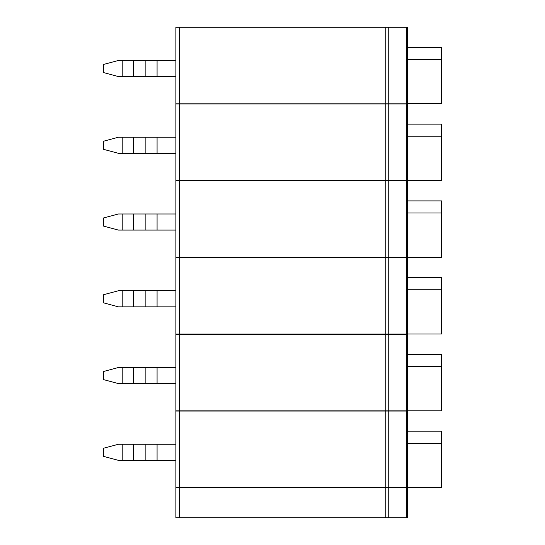 <?xml version="1.0" encoding="UTF-8"?>
<svg xmlns="http://www.w3.org/2000/svg" width="545" height="545" viewBox="0 0 545 545"><rect width="100%" height="100%" fill="white"/><g stroke="black" fill="none" stroke-linecap="round" stroke-linejoin="round"><path stroke-width="0.82" d="M385.819 487.605L175.878 487.605L175.878 411.046L385.819 411.046L385.819 487.605L407.367 487.605L385.819 487.605L385.819 517.75L175.878 517.75L175.878 487.605L385.819 487.605M175.878 460.362L118.435 460.362L103.414 456.335L103.414 448.283L118.435 444.257L122.209 444.257L122.209 460.362M175.878 444.257L122.209 444.257M407.367 487.537L441.586 487.537L441.586 431.177L407.367 431.177M441.586 443.248L407.367 443.248M388.238 411.046L388.238 517.75L407.367 517.75L407.367 411.046L385.819 411.046M385.819 410.841L175.878 410.841L175.878 334.283L385.819 334.283L385.819 410.841L406.366 410.841L406.366 334.283L385.819 334.283M406.366 334.283L407.367 334.283L407.367 410.841L406.366 410.841M175.878 383.605L118.435 383.605L103.414 379.579L103.414 371.526L118.435 367.5L122.209 367.5L122.209 383.605M175.878 367.5L122.209 367.5M407.367 410.78L441.586 410.78L441.586 354.413L407.367 354.413M441.586 366.492L407.367 366.492M385.819 334.085L175.878 334.085L175.878 257.526L385.819 257.526L385.819 334.085L406.366 334.085L406.366 257.526L385.819 257.526M406.366 257.526L407.367 257.526L407.367 334.085L406.366 334.085M175.878 306.842L118.435 306.842L103.414 302.816L103.414 294.763L118.435 290.737L122.209 290.737L122.209 306.842M175.878 290.737L122.209 290.737M407.367 334.017L441.586 334.017L441.586 277.657L407.367 277.657M441.586 289.736L407.367 289.736M385.819 257.329L175.878 257.329L175.878 180.77L385.819 180.77L385.819 257.329L406.366 257.329L406.366 180.77L385.819 180.77M406.366 180.77L407.367 180.77L407.367 257.329L406.366 257.329M175.878 230.085L118.435 230.085L103.414 226.059L103.414 218.007L118.435 213.981L122.209 213.981L122.209 230.085M175.878 213.981L122.209 213.981M407.367 257.26L441.586 257.26L441.586 200.901L407.367 200.901M441.586 212.972L407.367 212.972M385.819 180.565L175.878 180.565L175.878 104.006L385.819 104.006L385.819 180.565L406.366 180.565L406.366 104.006L385.819 104.006M406.366 104.006L407.367 104.006L407.367 180.565L406.366 180.565M175.878 153.329L118.435 153.329L103.414 149.303L103.414 141.25L118.435 137.224L122.209 137.224L122.209 153.329M175.878 137.224L122.209 137.224M407.367 180.504L441.586 180.504L441.586 124.137L407.367 124.137M441.586 136.216L407.367 136.216M385.819 103.809L175.878 103.809L175.878 27.25L385.819 27.25L385.819 103.809L406.366 103.809L406.366 27.25L385.819 27.25M406.366 27.25L407.367 27.25L407.367 103.809L406.366 103.809M175.878 76.566L118.435 76.566L103.414 72.54L103.414 64.487L118.435 60.461L122.209 60.461L122.209 76.566M175.878 60.461L122.209 60.461M407.367 103.741L441.586 103.741L441.586 47.381L407.367 47.381M441.586 59.46L407.367 59.46M388.238 517.75L385.819 517.75M133.416 444.257L133.416 460.362M157.076 444.257L157.076 460.362M145.869 444.257L145.869 460.362M406.366 517.75L406.366 411.046M179.298 517.75L179.298 411.046M133.416 367.5L133.416 383.605M157.076 367.5L157.076 383.605M145.869 367.5L145.869 383.605M179.298 410.841L179.298 334.283M388.238 334.283L388.238 410.841M133.416 290.737L133.416 306.842M157.076 290.737L157.076 306.842M145.869 290.737L145.869 306.842M179.298 334.085L179.298 257.526M388.238 257.526L388.238 334.085M133.416 213.981L133.416 230.085M157.076 213.981L157.076 230.085M145.869 213.981L145.869 230.085M179.298 257.329L179.298 180.77M388.238 180.77L388.238 257.329M133.416 137.224L133.416 153.329M157.076 137.224L157.076 153.329M145.869 137.224L145.869 153.329M179.298 180.565L179.298 104.006M388.238 104.006L388.238 180.565M133.416 60.461L133.416 76.566M157.076 60.461L157.076 76.566M145.869 60.461L145.869 76.566M179.298 103.809L179.298 27.25M388.238 27.25L388.238 103.809"/></g></svg>
